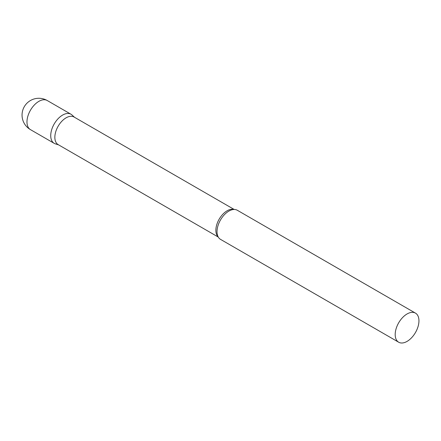 <?xml version="1.0" encoding="UTF-8"?>
<svg xmlns="http://www.w3.org/2000/svg" width="441" height="441" viewBox="0 0 441 441"><rect width="100%" height="100%" fill="white"/><g stroke="black" fill="none" stroke-linecap="round" stroke-linejoin="round"><path stroke-width="0.66" d="M30.451 129.626L54.204 143.342A16.797 9.696 -60 0 1 51.63 129.886A16.797 9.696 -60 0 1 62.605 115.079A16.797 9.696 -60 0 1 71.001 114.247L47.248 100.531A16.797 16.797 0 0 0 22.05 115.079A16.797 16.797 0 0 0 30.451 129.626A16.797 9.696 -60 0 1 26.973 121.936A16.797 9.696 -60 0 1 38.847 101.364A16.797 9.696 -60 0 1 47.248 100.531M234.188 209.469L74.071 117.025A15.926 9.195 120 0 0 61.801 121.292A15.926 9.195 120 0 0 54.849 137.322A15.926 9.195 120 0 0 58.146 144.609L218.262 237.054M74.568 117.317L71.988 114.969A16.797 9.696 120 0 0 58.752 118.045A16.797 9.696 120 0 0 50.726 135.652A16.797 9.696 120 0 0 55.318 143.838L58.642 144.896M415.472 313.127L237.297 210.258A16.797 9.696 120 0 0 231.139 210.043A16.797 9.696 120 0 0 217.022 231.663A16.797 9.696 120 0 0 217.237 234.127A16.797 9.696 120 0 0 220.5 239.353L398.675 342.222A16.797 9.696 120 0 0 411.618 337.718A16.797 9.696 120 0 0 418.95 320.816A16.797 9.696 120 0 0 415.472 313.127A16.797 9.696 120 0 0 402.528 317.625A16.797 9.696 120 0 0 395.191 334.532A16.797 9.696 120 0 0 398.675 342.222M233.879 209.481A15.926 9.195 120 0 0 222.088 215.065A15.926 9.195 120 0 0 215.864 230.285A15.926 9.195 120 0 0 218.113 236.784"/></g></svg>
